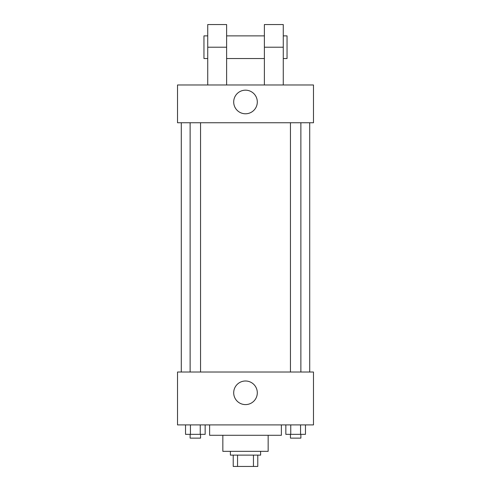 <?xml version="1.0" encoding="UTF-8"?>
<svg xmlns="http://www.w3.org/2000/svg" width="491" height="491" viewBox="0 0 491 491"><rect width="100%" height="100%" fill="white"/><g stroke="black" fill="none" stroke-linecap="round" stroke-linejoin="round"><path stroke-width="0.74" d="M253.448 455.12L253.448 466.45L233.225 466.45L233.225 455.12M253.448 466.45L257.775 466.45L257.775 455.12L257.775 466.45M260.611 451.339L260.611 455.12L230.389 455.12L230.389 451.339M237.552 455.12L237.552 466.45M268.16 435.29L268.16 451.339L222.84 451.339L222.84 435.29M281.38 424.905L281.38 435.29L209.62 435.29L209.62 424.905M313.485 424.905L177.515 424.905L177.515 372.025L313.485 372.025L313.485 424.905M257.302 392.8A11.802 11.802 0 0 1 239.596 403.019A11.802 11.802 0 0 1 239.596 382.581A11.802 11.802 0 0 1 257.302 392.8M309.711 122.75L309.711 372.025M290.445 372.025L290.445 122.75M200.555 122.75L200.555 372.025M313.485 122.75L177.515 122.75L177.515 84.98L313.485 84.98L313.485 122.75L177.515 122.75M305.47 424.905L305.47 434.345L285.842 434.345L285.842 424.905M300.566 424.905L300.566 434.345M290.752 424.905L290.752 434.345M300.873 434.345L300.873 438.125L290.445 438.125L290.445 434.345M205.158 424.905L205.158 434.345L185.53 434.345L185.53 424.905M200.248 424.905L200.248 434.345M190.434 424.905L190.434 434.345M200.555 434.345L200.555 438.125L190.127 438.125L190.127 434.345M233.698 101.975A11.802 11.802 0 0 1 251.404 91.756A11.802 11.802 0 0 1 251.404 112.2A11.802 11.802 0 0 1 233.698 101.975M264.385 84.98L264.385 47.21L283.27 47.21L283.27 24.55L264.385 24.55L264.385 47.21M264.385 35.88L226.615 35.88M207.73 84.98L207.73 47.21L226.615 47.21L226.615 84.98M226.615 47.21L226.615 24.55L207.73 24.55L207.73 47.21M283.27 84.98L283.27 47.21M283.27 58.539L287.045 58.539L287.045 35.88L283.27 35.88M207.73 35.88L203.955 35.88L203.955 58.539L207.73 58.539M181.289 122.75L181.289 372.025M300.873 372.025L300.873 122.75M190.127 122.75L190.127 372.025M264.385 58.539L226.615 58.539"/></g></svg>

